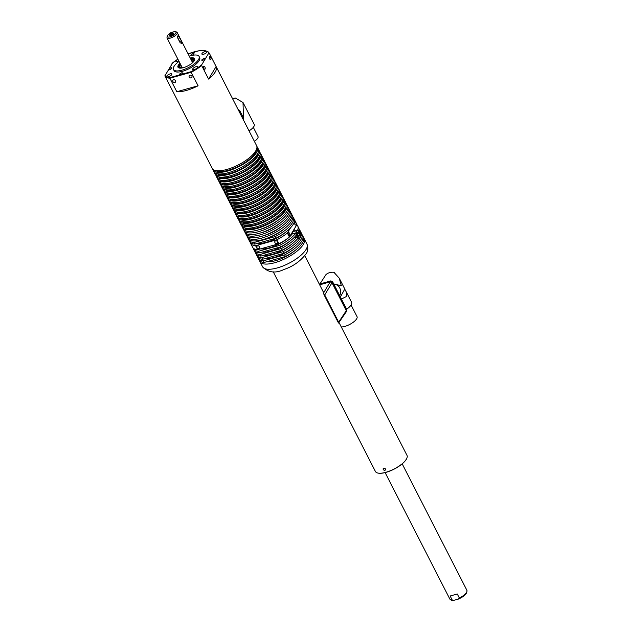<?xml version="1.0" encoding="UTF-8"?>
<svg xmlns="http://www.w3.org/2000/svg" width="632" height="632" viewBox="0 0 632 632"><rect width="100%" height="100%" fill="white"/><g stroke="black" fill="none" stroke-linecap="round" stroke-linejoin="round"><path stroke-width="0.95" d="M188.115 53.91L199.135 50.718L204.499 50.528L207.96 51.682L209.2 53.049L216.12 66.565A24.917 8.848 152.9 0 1 216.136 66.605L256.576 145.629A24.917 8.848 152.9 0 1 255.644 151.04A24.917 8.848 152.9 0 1 232.592 167.504A24.917 8.848 152.9 0 1 212.218 168.325L171.785 89.302A24.917 8.848 152.9 0 1 171.762 89.262M216.136 66.605A24.917 8.848 152.9 0 1 215.212 72.016A24.917 8.848 152.9 0 1 208.576 79.071L201.663 65.554A24.917 8.848 152.9 0 1 191.18 72.261L191.03 71.716A24.482 8.69 -27.1 0 0 201.742 64.756L201.663 65.554M174.89 82.46A1.58 1.28 -148.9 0 0 173.539 79.829A1.58 1.28 -148.9 0 0 174.89 82.46M191.235 77.894A1.58 1.28 -148.9 0 0 189.884 75.263A1.58 1.28 -148.9 0 0 191.235 77.894M203.717 66.415A1.58 0.735 74.4 0 0 203.788 68.232A1.58 0.735 74.4 0 0 204.815 69.251A1.58 0.735 74.4 0 0 205.068 69.046A1.58 0.735 74.4 0 0 204.997 67.221A1.58 0.735 74.4 0 0 203.97 66.21A1.58 0.735 74.4 0 0 203.717 66.415M209.508 56.817A1.58 0.735 74.4 0 0 209.579 58.642A1.58 0.735 74.4 0 0 210.606 59.653A1.58 0.735 74.4 0 0 210.859 59.448A1.58 0.735 74.4 0 0 210.788 57.631A1.58 0.735 74.4 0 0 209.753 56.611A1.58 0.735 74.4 0 0 209.508 56.817M166.801 76.03A2.876 1.019 -27.1 0 0 166.698 76.654A2.876 1.019 -27.1 0 0 169.044 76.559A2.876 1.019 -27.1 0 0 171.707 74.663A2.876 1.019 -27.1 0 0 171.809 74.039A2.876 1.019 -27.1 0 0 169.463 74.126A2.876 1.019 -27.1 0 0 166.801 76.03M177.908 59.211A2.876 1.019 -27.1 0 0 176.012 60.759A2.876 1.019 -27.1 0 0 175.901 61.391A2.876 1.019 -27.1 0 0 178.84 61.028M202.011 53.499A2.876 1.019 -27.1 0 0 201.908 54.123A2.876 1.019 -27.1 0 0 204.255 54.028A2.876 1.019 -27.1 0 0 206.917 52.132A2.876 1.019 -27.1 0 0 207.027 51.508A2.876 1.019 -27.1 0 0 204.673 51.603A2.876 1.019 -27.1 0 0 202.011 53.499M192.807 68.77A2.876 1.019 -27.1 0 0 192.697 69.394A2.876 1.019 -27.1 0 0 195.051 69.299A2.876 1.019 -27.1 0 0 197.705 67.395A2.876 1.019 -27.1 0 0 197.816 66.771A2.876 1.019 -27.1 0 0 195.47 66.866A2.876 1.019 -27.1 0 0 192.807 68.77M169.171 69.022A1.58 0.561 -27.1 0 0 169.107 69.362A1.58 0.561 -27.1 0 0 170.403 69.315A1.58 0.561 -27.1 0 0 171.865 68.272A1.58 0.561 -27.1 0 0 171.92 67.924A1.58 0.561 -27.1 0 0 170.632 67.98A1.58 0.561 -27.1 0 0 169.171 69.022M179.725 74.055A1.58 0.561 -27.1 0 0 179.662 74.394A1.58 0.561 -27.1 0 0 180.957 74.347A1.58 0.561 -27.1 0 0 182.419 73.296A1.58 0.561 -27.1 0 0 182.482 72.957A1.58 0.561 -27.1 0 0 181.186 73.004A1.58 0.561 -27.1 0 0 179.725 74.055M201.853 59.89A1.58 0.561 -27.1 0 0 201.798 60.238A1.58 0.561 -27.1 0 0 203.093 60.182A1.58 0.561 -27.1 0 0 204.555 59.139A1.58 0.561 -27.1 0 0 204.61 58.792A1.58 0.561 -27.1 0 0 203.322 58.847A1.58 0.561 -27.1 0 0 201.853 59.89M191.299 54.858A1.58 0.561 -27.1 0 0 191.243 55.205A1.58 0.561 -27.1 0 0 192.531 55.15A1.58 0.561 -27.1 0 0 194 54.107A1.58 0.561 -27.1 0 0 194.056 53.767A1.58 0.561 -27.1 0 0 192.76 53.815A1.58 0.561 -27.1 0 0 191.299 54.858M179.038 61.415A14.37 5.103 -27.1 0 0 174.029 66.384A14.37 5.103 -27.1 0 0 173.492 69.512A14.37 5.103 -27.1 0 0 185.247 69.038A14.37 5.103 -27.1 0 0 198.551 59.542A14.37 5.103 -27.1 0 0 199.08 56.414A14.37 5.103 -27.1 0 0 189.276 56.177M173.492 69.512L174.069 70.626A14.37 5.103 -27.1 0 0 185.816 70.152A14.37 5.103 -27.1 0 0 199.12 60.656A14.37 5.103 -27.1 0 0 199.657 57.536L199.08 56.414M232.781 99.137L235.128 97.921L243.004 102.479L243.454 117.852M249.024 130.879A9.82 3.484 -27.1 0 0 254.222 124.401L243.004 102.479M190.216 58.018A9.346 3.318 152.9 0 1 194.553 60.151A9.346 3.318 152.9 0 1 194.253 60.735A9.346 3.318 152.9 0 1 187.254 66.186A9.346 3.318 152.9 0 1 179.172 68.019A9.346 3.318 152.9 0 1 178.319 65.191A9.346 3.318 152.9 0 1 179.978 63.255M180.128 63.548A9.101 3.231 -27.1 0 0 178.627 65.333A9.101 3.231 -27.1 0 0 178.287 67.308A9.101 3.231 -27.1 0 0 179.314 68.059M180.476 64.227A9.101 3.231 -27.1 0 0 178.975 66.012A9.101 3.231 -27.1 0 0 178.516 67.616M254.38 141.331A7.663 2.726 -27.1 0 0 258.014 136.552L253.298 127.324M180.728 64.725A7.955 2.82 -27.1 0 0 179.954 65.736A7.955 2.82 -27.1 0 0 179.654 67.466A7.955 2.82 -27.1 0 0 180.634 68.138M181.463 66.155A7.955 2.82 -27.1 0 0 180.689 67.174A7.955 2.82 -27.1 0 0 180.317 68.027M192.476 62.781A6.257 2.22 -27.1 0 0 192.262 61.225A6.257 2.22 -27.1 0 0 191.765 61.035M193.368 61.904A6.841 2.425 -27.1 0 0 193.171 61.762L192.262 61.225M181.526 66.273A6.257 2.22 -27.1 0 0 181.384 66.787A6.257 2.22 -27.1 0 0 182.522 67.877M181.858 66.921A5.846 2.078 -27.1 0 0 181.882 67.15A5.846 2.078 -27.1 0 0 182.767 67.822M256.45 149.444A23.479 8.335 152.9 0 1 255.233 152.976A23.479 8.335 152.9 0 1 235.499 167.662A23.479 8.335 152.9 0 1 215.386 170.458M256.868 146.482A24.917 8.848 152.9 0 1 257.39 147.224L258.204 148.82A24.917 8.848 152.9 0 1 257.279 154.232A24.917 8.848 152.9 0 1 234.219 170.695A24.917 8.848 152.9 0 1 213.853 171.517L213.039 169.921A24.917 8.848 152.9 0 1 212.739 169.068M257.39 147.224A24.917 8.848 152.9 0 1 256.458 152.636A24.917 8.848 152.9 0 1 233.405 169.1A24.917 8.848 152.9 0 1 213.039 169.921M258.085 152.636A23.479 8.335 152.9 0 1 256.868 156.167A23.479 8.335 152.9 0 1 237.126 170.853A23.479 8.335 152.9 0 1 217.021 173.65M258.504 149.673A24.917 8.848 152.9 0 1 259.025 150.416L259.839 152.004A24.917 8.848 152.9 0 1 258.907 157.423A24.917 8.848 152.9 0 1 235.855 173.887A24.917 8.848 152.9 0 1 215.48 174.709L214.667 173.113A24.917 8.848 152.9 0 1 214.374 172.252M259.025 150.416A24.917 8.848 152.9 0 1 258.093 155.828A24.917 8.848 152.9 0 1 235.041 172.291A24.917 8.848 152.9 0 1 214.667 173.113M259.72 155.828A23.479 8.335 152.9 0 1 258.504 159.359A23.479 8.335 152.9 0 1 238.762 174.037A23.479 8.335 152.9 0 1 218.648 176.841M260.131 152.865A24.917 8.848 152.9 0 1 260.653 153.6L261.474 155.196A24.917 8.848 152.9 0 1 260.542 160.615A24.917 8.848 152.9 0 1 237.49 177.071A24.917 8.848 152.9 0 1 217.116 177.892L216.302 176.296A24.917 8.848 152.9 0 1 216.01 175.443M260.653 153.6A24.917 8.848 152.9 0 1 259.728 159.019A24.917 8.848 152.9 0 1 236.668 175.483A24.917 8.848 152.9 0 1 216.302 176.296M261.348 159.011A23.479 8.335 152.9 0 1 260.131 162.55A23.479 8.335 152.9 0 1 240.397 177.229A23.479 8.335 152.9 0 1 220.284 180.025M261.767 156.049A24.917 8.848 152.9 0 1 262.288 156.791L263.102 158.387A24.917 8.848 152.9 0 1 262.177 163.799A24.917 8.848 152.9 0 1 239.117 180.262A24.917 8.848 152.9 0 1 218.751 181.084L217.929 179.488A24.917 8.848 152.9 0 1 217.637 178.635M262.288 156.791A24.917 8.848 152.9 0 1 261.356 162.203A24.917 8.848 152.9 0 1 238.303 178.666A24.917 8.848 152.9 0 1 217.929 179.488M262.983 162.203A23.479 8.335 152.9 0 1 261.767 165.734A23.479 8.335 152.9 0 1 242.024 180.42A23.479 8.335 152.9 0 1 221.919 183.217M263.402 159.24A24.917 8.848 152.9 0 1 263.923 159.983L264.737 161.579A24.917 8.848 152.9 0 1 263.805 166.99A24.917 8.848 152.9 0 1 240.752 183.454A24.917 8.848 152.9 0 1 220.378 184.275L219.565 182.68A24.917 8.848 152.9 0 1 219.272 181.826M263.923 159.983A24.917 8.848 152.9 0 1 262.991 165.394A24.917 8.848 152.9 0 1 239.931 181.858A24.917 8.848 152.9 0 1 219.565 182.68M264.618 165.394A23.479 8.335 152.9 0 1 263.394 168.926A23.479 8.335 152.9 0 1 243.66 183.612A23.479 8.335 152.9 0 1 223.546 186.408M265.029 162.432A24.917 8.848 152.9 0 1 265.551 163.167L266.372 164.762A24.917 8.848 152.9 0 1 265.44 170.182A24.917 8.848 152.9 0 1 242.38 186.645A24.917 8.848 152.9 0 1 222.014 187.467L221.2 185.871A24.917 8.848 152.9 0 1 220.9 185.01M265.551 163.167A24.917 8.848 152.9 0 1 264.626 168.586A24.917 8.848 152.9 0 1 241.566 185.05A24.917 8.848 152.9 0 1 221.2 185.871M266.246 168.586A23.479 8.335 152.9 0 1 265.029 172.117A23.479 8.335 152.9 0 1 245.287 186.796A23.479 8.335 152.9 0 1 225.182 189.6M266.665 165.624A24.917 8.848 152.9 0 1 267.186 166.358L268 167.954A24.917 8.848 152.9 0 1 267.067 173.373A24.917 8.848 152.9 0 1 244.015 189.829A24.917 8.848 152.9 0 1 223.649 190.651L222.827 189.055A24.917 8.848 152.9 0 1 222.535 188.202M267.186 166.358A24.917 8.848 152.9 0 1 266.254 171.778A24.917 8.848 152.9 0 1 243.202 188.241A24.917 8.848 152.9 0 1 222.827 189.055M267.881 171.77A23.479 8.335 152.9 0 1 266.665 175.309A23.479 8.335 152.9 0 1 246.922 189.987A23.479 8.335 152.9 0 1 226.817 192.784M268.292 168.807A24.917 8.848 152.9 0 1 268.813 169.55L269.635 171.146A24.917 8.848 152.9 0 1 268.703 176.557A24.917 8.848 152.9 0 1 245.65 193.021A24.917 8.848 152.9 0 1 225.276 193.842L224.463 192.246A24.917 8.848 152.9 0 1 224.17 191.393M268.813 169.55A24.917 8.848 152.9 0 1 267.889 174.961A24.917 8.848 152.9 0 1 244.829 191.425A24.917 8.848 152.9 0 1 224.463 192.246M269.508 174.961A23.479 8.335 152.9 0 1 268.292 178.493A23.479 8.335 152.9 0 1 248.558 193.179A23.479 8.335 152.9 0 1 228.444 195.975M269.927 171.999A24.917 8.848 152.9 0 1 270.449 172.741L271.262 174.337A24.917 8.848 152.9 0 1 270.338 179.749A24.917 8.848 152.9 0 1 247.278 196.212A24.917 8.848 152.9 0 1 226.912 197.034L226.09 195.438A24.917 8.848 152.9 0 1 225.798 194.585M270.449 172.741A24.917 8.848 152.9 0 1 269.516 178.153A24.917 8.848 152.9 0 1 246.464 194.617A24.917 8.848 152.9 0 1 226.09 195.438M271.144 178.153A23.479 8.335 152.9 0 1 269.927 181.684A23.479 8.335 152.9 0 1 250.185 196.37A23.479 8.335 152.9 0 1 230.08 199.167M271.562 175.19A24.917 8.848 152.9 0 1 272.084 175.925L272.898 177.521A24.917 8.848 152.9 0 1 271.965 182.94A24.917 8.848 152.9 0 1 248.913 199.404A24.917 8.848 152.9 0 1 228.539 200.218L227.725 198.63A24.917 8.848 152.9 0 1 227.433 197.769M272.084 175.925A24.917 8.848 152.9 0 1 271.152 181.345A24.917 8.848 152.9 0 1 248.092 197.808A24.917 8.848 152.9 0 1 227.725 198.63M272.779 181.345A23.479 8.335 152.9 0 1 271.555 184.876A23.479 8.335 152.9 0 1 251.82 199.554A23.479 8.335 152.9 0 1 231.707 202.358M273.19 178.382A24.917 8.848 152.9 0 1 273.711 179.117L274.533 180.713A24.917 8.848 152.9 0 1 273.601 186.124A24.917 8.848 152.9 0 1 250.541 202.588A24.917 8.848 152.9 0 1 230.174 203.409L229.361 201.813A24.917 8.848 152.9 0 1 229.06 200.96M273.711 179.117A24.917 8.848 152.9 0 1 272.787 184.536A24.917 8.848 152.9 0 1 249.727 201A24.917 8.848 152.9 0 1 229.361 201.813M233.342 205.542A23.479 8.335 -27.1 0 0 246.077 205.408A23.479 8.335 -27.1 0 0 274.407 184.528M275.347 182.308L276.16 183.904A24.917 8.848 152.9 0 1 275.228 189.316A24.917 8.848 152.9 0 1 252.176 205.779A24.917 8.848 152.9 0 1 231.81 206.601L230.988 205.005A24.917 8.848 -27.1 0 0 251.362 204.183A24.917 8.848 -27.1 0 0 274.414 187.72A24.917 8.848 -27.1 0 0 275.347 182.308A24.917 8.848 -27.1 0 0 274.825 181.566M234.978 208.734A23.479 8.335 -27.1 0 0 247.712 208.6A23.479 8.335 -27.1 0 0 276.042 187.72M276.974 185.5L277.796 187.096A24.917 8.848 152.9 0 1 276.863 192.507A24.917 8.848 152.9 0 1 253.811 208.971A24.917 8.848 152.9 0 1 233.437 209.792L232.623 208.197A24.917 8.848 -27.1 0 0 252.99 207.375A24.917 8.848 -27.1 0 0 276.05 190.911A24.917 8.848 -27.1 0 0 276.974 185.5A24.917 8.848 -27.1 0 0 276.453 184.757M236.605 211.925A23.479 8.335 -27.1 0 0 249.34 211.791A23.479 8.335 -27.1 0 0 277.669 190.911M278.609 188.684L279.423 190.279A24.917 8.848 152.9 0 1 278.499 195.699A24.917 8.848 152.9 0 1 255.439 212.162A24.917 8.848 152.9 0 1 235.072 212.976L234.251 211.388A24.917 8.848 -27.1 0 0 254.625 210.567A24.917 8.848 -27.1 0 0 277.677 194.103A24.917 8.848 -27.1 0 0 278.609 188.684A24.917 8.848 -27.1 0 0 278.088 187.949M238.24 215.117A23.479 8.335 -27.1 0 0 250.975 214.983A23.479 8.335 -27.1 0 0 279.305 194.103M280.245 191.875L281.058 193.471A24.917 8.848 152.9 0 1 280.126 198.883A24.917 8.848 152.9 0 1 257.074 215.346A24.917 8.848 152.9 0 1 236.7 216.168L235.886 214.572A24.917 8.848 -27.1 0 0 256.26 213.758A24.917 8.848 -27.1 0 0 279.312 197.295A24.917 8.848 -27.1 0 0 280.245 191.875A24.917 8.848 -27.1 0 0 279.723 191.141M239.868 218.301A23.479 8.335 -27.1 0 0 252.603 218.166A23.479 8.335 -27.1 0 0 280.94 197.287M281.872 195.067L282.694 196.663A24.917 8.848 152.9 0 1 281.761 202.074A24.917 8.848 152.9 0 1 258.701 218.538A24.917 8.848 152.9 0 1 238.335 219.359L237.521 217.763A24.917 8.848 -27.1 0 0 257.888 216.942A24.917 8.848 -27.1 0 0 280.948 200.478A24.917 8.848 -27.1 0 0 281.872 195.067A24.917 8.848 -27.1 0 0 281.351 194.324M241.503 221.492A23.479 8.335 -27.1 0 0 254.238 221.358A23.479 8.335 -27.1 0 0 282.567 200.478M283.507 198.258L284.321 199.854A24.917 8.848 152.9 0 1 283.397 205.266A24.917 8.848 152.9 0 1 260.337 221.729A24.917 8.848 152.9 0 1 239.97 222.551L239.149 220.955A24.917 8.848 -27.1 0 0 259.523 220.133A24.917 8.848 -27.1 0 0 282.575 203.67A24.917 8.848 -27.1 0 0 283.507 198.258A24.917 8.848 -27.1 0 0 282.986 197.516M243.138 224.684A23.479 8.335 -27.1 0 0 255.873 224.55A23.479 8.335 -27.1 0 0 284.202 203.67M285.143 201.442L285.956 203.038A24.917 8.848 152.9 0 1 285.024 208.457A24.917 8.848 152.9 0 1 261.972 224.921A24.917 8.848 152.9 0 1 241.598 225.735L240.784 224.147A24.917 8.848 -27.1 0 0 261.15 223.325A24.917 8.848 -27.1 0 0 284.21 206.862A24.917 8.848 -27.1 0 0 285.143 201.442A24.917 8.848 -27.1 0 0 284.613 200.707M244.766 227.875A23.479 8.335 -27.1 0 0 257.5 227.741A23.479 8.335 -27.1 0 0 285.83 206.862M286.77 204.634L287.584 206.23A24.917 8.848 152.9 0 1 286.659 211.641A24.917 8.848 152.9 0 1 263.599 228.105A24.917 8.848 152.9 0 1 243.233 228.926L242.412 227.33A24.917 8.848 -27.1 0 0 262.786 226.517A24.917 8.848 -27.1 0 0 285.838 210.053A24.917 8.848 -27.1 0 0 286.77 204.634A24.917 8.848 -27.1 0 0 286.249 203.899M258.512 229.874A20.603 7.315 -27.1 0 0 260.005 229.487A20.603 7.315 -27.1 0 0 279.415 219.178M288.405 207.825L289.219 209.421A24.917 8.848 152.9 0 1 288.287 214.833A24.917 8.848 152.9 0 1 265.235 231.296A24.917 8.848 152.9 0 1 244.861 232.118L244.047 230.522A24.917 8.848 -27.1 0 0 264.421 229.7A24.917 8.848 -27.1 0 0 287.473 213.237A24.917 8.848 -27.1 0 0 288.405 207.825A24.917 8.848 -27.1 0 0 287.884 207.083M260.147 233.066A20.603 7.315 -27.1 0 0 261.632 232.679A20.603 7.315 -27.1 0 0 281.05 222.369M290.033 211.017L290.854 212.613A24.917 8.848 152.9 0 1 289.922 218.024A24.917 8.848 152.9 0 1 266.862 234.488A24.917 8.848 152.9 0 1 246.496 235.309L245.682 233.714A24.917 8.848 -27.1 0 0 266.048 232.892A24.917 8.848 -27.1 0 0 289.108 216.428A24.917 8.848 -27.1 0 0 290.033 211.017A24.917 8.848 -27.1 0 0 289.511 210.274M261.774 236.25A20.603 7.315 -27.1 0 0 263.267 235.87A20.603 7.315 -27.1 0 0 282.678 225.553M291.668 214.201L292.482 215.796A24.917 8.848 152.9 0 1 291.557 221.216A24.917 8.848 152.9 0 1 268.497 237.679A24.917 8.848 152.9 0 1 248.131 238.493L247.31 236.905A24.917 8.848 -27.1 0 0 267.684 236.084A24.917 8.848 -27.1 0 0 290.736 219.62A24.917 8.848 -27.1 0 0 291.668 214.201A24.917 8.848 -27.1 0 0 291.147 213.466M263.41 239.441A20.603 7.315 -27.1 0 0 264.903 239.054A20.603 7.315 -27.1 0 0 284.313 228.745M293.303 217.392L294.117 218.988A24.917 8.848 152.9 0 1 293.185 224.4A24.917 8.848 152.9 0 1 276.073 238.161L275.26 236.566A24.917 8.848 -27.1 0 0 292.371 222.812A24.917 8.848 -27.1 0 0 293.303 217.392A24.917 8.848 -27.1 0 0 292.774 216.657M257.872 243.241A20.603 7.315 -27.1 0 0 266.53 242.246A20.603 7.315 -27.1 0 0 285.948 231.936M294.67 222.195A1.58 0.735 74.4 0 0 294.741 224.02A1.58 0.735 74.4 0 0 295.768 225.032A1.58 0.735 74.4 0 0 296.021 224.826A1.58 0.735 74.4 0 0 295.95 223.009A1.58 0.735 74.4 0 0 294.923 221.99A1.58 0.735 74.4 0 0 294.67 222.195M288.303 232.75A1.58 0.735 74.4 0 0 288.374 234.575A1.58 0.735 74.4 0 0 289.401 235.594A1.58 0.735 74.4 0 0 289.654 235.381A1.58 0.735 74.4 0 0 289.582 233.564A1.58 0.735 74.4 0 0 288.555 232.544A1.58 0.735 74.4 0 0 288.303 232.75M258.946 248.55A1.58 1.28 -148.9 0 0 257.603 245.919A1.58 1.28 -148.9 0 0 258.946 248.55M276.927 243.525A1.58 1.28 -148.9 0 0 275.576 240.895A1.58 1.28 -148.9 0 0 276.927 243.525M260.724 248.826A20.603 7.315 -27.1 0 0 269.39 247.831A20.603 7.315 -27.1 0 0 288.8 237.513M282.196 250.122L281.382 248.526L260.084 254.475L260.898 256.071L282.196 250.122A24.917 8.848 152.9 0 0 298.004 238.225L296.882 237L293.73 237.885M280.561 246.93L279.747 245.335L258.448 251.283L259.27 252.879L280.561 246.93A24.917 8.848 152.9 0 0 296.163 235.286L295.91 232.971L292.213 234.006L292.774 231.81L293.848 231.288A20.603 7.315 -27.1 0 0 294.228 229.053M292.829 231.723A4.069 1.888 -105.6 0 1 293.106 231.588L296.985 230.506A4.069 1.888 -105.6 0 1 298.209 230.901M301.053 232.544L301.867 234.14A24.917 8.848 152.9 0 1 300.943 239.552A24.917 8.848 152.9 0 1 283.823 253.306L283.01 251.718A24.917 8.848 -27.1 0 0 300.121 237.956A24.917 8.848 -27.1 0 0 301.053 232.544A24.917 8.848 -27.1 0 0 300.532 231.802M265.622 258.393A20.603 7.315 -27.1 0 0 274.288 257.398A20.603 7.315 -27.1 0 0 293.698 247.088M302.688 235.736L303.502 237.332A24.917 8.848 152.9 0 1 302.57 242.743A24.917 8.848 152.9 0 1 285.459 256.497L284.645 254.901A24.917 8.848 -27.1 0 0 301.756 241.148A24.917 8.848 -27.1 0 0 302.688 235.736A24.917 8.848 -27.1 0 0 302.159 234.993M267.257 261.585A20.603 7.315 -27.1 0 0 275.915 260.589A20.603 7.315 -27.1 0 0 295.334 250.272M259.665 260.763A24.917 8.848 -27.1 0 0 259.965 261.624A24.917 8.848 -27.1 0 0 280.332 260.803A24.917 8.848 -27.1 0 0 303.384 244.339A24.917 8.848 -27.1 0 0 304.316 238.92A24.917 8.848 -27.1 0 0 303.795 238.185M338.657 322.194L346.297 310.644L332.013 282.733L324.722 294.97L338.657 322.194L338.436 322.905L323.94 294.583L323.695 292.774L323.94 294.583L338.452 322.968M323.695 292.735L304.814 255.668M273.253 271.815L375.432 471.488A17.728 6.296 -27.1 0 0 377.699 473.013A17.728 6.296 -27.1 0 0 393.041 469.537A17.728 6.296 -27.1 0 0 406.329 459.195A17.728 6.296 -27.1 0 0 406.897 458.074A17.728 6.296 -27.1 0 0 406.992 455.34L339.084 322.636M383.735 468.146C385.607 468.446 385.986 469.197 384.88 470.382C383.039 470.018 382.66 469.276 383.735 468.146L383.166 468.557M385.457 469.947L384.88 470.382M406.85 458.184A17.538 6.225 152.9 0 1 406.811 458.295A17.538 6.225 152.9 0 1 406.25 459.401A17.538 6.225 152.9 0 1 393.104 469.631A17.538 6.225 152.9 0 1 377.928 473.068A17.538 6.225 152.9 0 1 377.817 473.044M385.567 469.189L383.814 468.13M324.722 294.97L324.24 294.599M344.819 289.274L346.842 293.035L346.233 296.582L341.454 299.023M351.076 304.972L357.025 316.593A10.302 3.658 152.9 0 1 344.748 326.444A10.302 3.658 152.9 0 1 341.312 326.997M319.95 283.934L325.954 274.628A11.976 9.717 31.1 0 1 334.178 272.329L334.178 272.329M333.712 283.902L341.335 285.751L339.25 278.191L334.399 272.811M346.842 293.035L351.574 302.286A11.976 4.25 152.9 0 1 346.676 309.23M340.387 296.945L344.796 289.037M333.388 284.463C339.147 283.784 342.418 290.159 339.471 296.345M332.495 281.659L346.85 309.562L346.281 311.766L338.578 323.039M322.96 291.139L323.797 292.577L330.741 280.956L332.582 281.809L332.013 282.733L330.173 281.88L319.721 284.803M338.72 322.889L338.997 322.281M324.074 294.559L323.481 292.15M258.038 257.579A24.917 8.848 -27.1 0 0 258.33 258.433L259.144 260.029A24.917 8.848 152.9 0 0 264.16 262.446L285.459 256.497M264.16 262.446L263.347 260.85A24.917 8.848 -27.1 0 1 258.33 258.433M284.645 254.901L263.347 260.85M297.206 233.729L298.968 233.24L297.798 232.173L297.111 233.311L297.601 235.499L298.778 236.566L299.457 235.436L297.988 235.847M298.968 233.24L299.457 235.436M256.402 254.388A24.917 8.848 -27.1 0 0 256.695 255.241L257.516 256.837A24.917 8.848 152.9 0 0 262.533 259.254L283.823 253.306M262.533 259.254L261.719 257.659A24.917 8.848 -27.1 0 1 256.695 255.241M283.01 251.718L261.719 257.659M263.994 255.202A20.603 7.315 -27.1 0 0 292.063 243.897M259.27 252.879A24.917 8.848 152.9 0 1 254.246 250.454L253.432 248.866A24.917 8.848 -27.1 0 0 258.448 251.283M253.14 248.005A24.917 8.848 -27.1 0 0 253.432 248.866M260.898 256.071A24.917 8.848 152.9 0 1 255.881 253.645L255.067 252.05A24.917 8.848 -27.1 0 0 260.084 254.475M254.767 251.196A24.917 8.848 -27.1 0 0 255.067 252.05M293.39 231.265L297.553 230.261A24.917 8.848 -27.1 0 0 297.791 226.161L298.604 227.757A24.917 8.848 152.9 0 1 298.628 231.186M297.791 226.161A24.917 8.848 -27.1 0 0 296.708 224.937M297.553 230.261L298.62 231.217M299.521 232.537A24.917 8.848 -27.1 0 0 299.418 229.353A24.917 8.848 -27.1 0 0 298.897 228.618M299.418 229.353L300.24 230.949A24.917 8.848 152.9 0 1 300.192 234.575M281.382 248.526A24.917 8.848 -27.1 0 0 296.882 237M262.359 252.01A20.603 7.315 -27.1 0 0 290.436 240.705M279.747 245.335A24.917 8.848 -27.1 0 0 295.91 232.971M293.738 231.415A4.313 2.007 74.4 0 0 293.232 231.328M289.495 236.897A20.603 7.315 -27.1 0 0 292.213 234.006M294.409 221.382L294.915 220.544L296.953 224.534L289.409 237.032A24.917 8.848 152.9 0 1 278.933 243.739L257.635 249.687A24.917 8.848 152.9 0 1 252.634 247.302L250.596 243.32A24.917 8.848 -27.1 0 0 255.597 245.698L276.887 239.757L278.933 243.739M257.635 249.687L255.597 245.698M250.841 242.909L250.596 243.32M294.915 220.544A24.917 8.848 -27.1 0 0 294.409 219.841M276.887 239.757A24.917 8.848 -27.1 0 0 287.37 233.05L290.523 227.828M287.37 233.05L289.409 237.032M248.653 239.236A24.917 8.848 -27.1 0 0 248.945 240.089L249.758 241.685A24.917 8.848 152.9 0 0 254.775 244.102L276.073 238.161M254.775 244.102L253.961 242.514A24.917 8.848 -27.1 0 1 248.945 240.089M275.26 236.566L253.961 242.514M247.017 236.044A24.917 8.848 -27.1 0 0 247.31 236.905M245.382 232.853A24.917 8.848 -27.1 0 0 245.682 233.714M243.755 229.669A24.917 8.848 -27.1 0 0 244.047 230.522M242.119 226.477A24.917 8.848 -27.1 0 0 242.412 227.33M240.492 223.286A24.917 8.848 -27.1 0 0 240.784 224.147M238.857 220.102A24.917 8.848 -27.1 0 0 239.149 220.955M237.221 216.91A24.917 8.848 -27.1 0 0 237.521 217.763M235.594 213.719A24.917 8.848 -27.1 0 0 235.886 214.572M233.958 210.527A24.917 8.848 -27.1 0 0 234.251 211.388M232.331 207.343A24.917 8.848 -27.1 0 0 232.623 208.197M230.696 204.152A24.917 8.848 -27.1 0 0 230.988 205.005M192.286 62.947A5.846 2.078 -27.1 0 0 192.262 61.841A5.846 2.078 -27.1 0 0 192.096 61.683M181.384 66.787L181.289 67.845A6.841 2.425 -27.1 0 0 181.289 68.082M193.89 61.083A7.955 2.82 -27.1 0 0 191.701 60.917M193.787 61.407A7.955 2.82 -27.1 0 0 193.819 60.214A7.955 2.82 -27.1 0 0 190.967 59.487M194.609 59.384A9.101 3.231 -27.1 0 0 190.714 58.989M194.498 60.285A9.101 3.231 -27.1 0 0 194.49 59.013A9.101 3.231 -27.1 0 0 190.366 58.31M239.188 111.643L239.773 110.663L243.549 118.05A11.258 9.132 31.1 0 1 243.454 119.993M237.964 109.257A11.258 9.132 31.1 0 1 239.773 110.663M243.549 118.05L242.965 119.021M192.831 52.78L192.744 52.922A1.201 0.427 -27.1 0 0 192.697 53.183A1.201 0.427 -27.1 0 0 193.676 53.143A1.201 0.427 -27.1 0 0 194.782 52.353L194.869 52.211A1.201 0.427 -27.1 0 0 194.917 51.95A1.201 0.427 -27.1 0 0 193.937 51.99A1.201 0.427 -27.1 0 0 192.831 52.78L193.092 53.293M164.968 75.026A24.482 8.69 -27.1 0 0 169.929 77.602L169.882 78.21L191.18 72.261L198.093 85.778L176.802 91.727L169.882 78.21A24.917 8.848 152.9 0 1 164.889 75.824L172.425 63.326M188.131 53.941A24.482 8.69 -27.1 0 1 208.75 53.135L201.742 64.756M198.093 85.778A24.917 8.848 152.9 0 1 176.802 91.727M216.12 66.565L208.576 79.071M164.889 75.824L171.801 89.341A24.917 8.848 152.9 0 1 171.785 89.302M385.141 472.586L449.842 599.033A9.583 3.405 -27.1 0 0 452.212 599.981L450.166 595.992L457.292 594.001L450.166 595.992M457.292 594.001L459.33 597.991A9.583 3.405 -27.1 0 0 466.55 592.389A9.583 3.405 -27.1 0 0 466.906 590.304C467.404 593.393 464.528 596.339 458.263 599.136L459.33 597.991M181.89 43.411L180.215 42.858L177.766 38.07L178.066 35.202L181.368 40.938L181.542 43.679M179.923 42.289A1.92 0.893 74.4 0 0 179.607 41.428L177.545 37.391M172.41 33.204A2.417 0.861 -27.1 0 0 170.087 34.46A2.417 0.861 -27.1 0 0 169.668 35.661A2.417 0.861 -27.1 0 0 170.948 35.629A2.417 0.861 -27.1 0 0 173.871 33.512A2.417 0.861 -27.1 0 0 172.41 33.204M173.658 33.97A2.014 0.711 -27.1 0 0 172.591 33.994A2.014 0.711 -27.1 0 0 170.158 35.755M452.212 599.981L453.65 600.368L458.263 599.136M296.345 231.036A4.069 1.888 -105.6 0 1 296.985 230.506C299.655 231.51 300.635 233.927 299.923 237.743L299.181 238.351A4.069 1.888 -105.6 0 1 296.527 235.728A4.069 1.888 -105.6 0 1 296.345 231.036M299.916 237.561A3.831 1.778 74.4 0 0 299.442 232.45A3.831 1.778 74.4 0 0 296.653 231.178A3.831 1.778 74.4 0 0 297.127 236.289A3.831 1.778 74.4 0 0 299.916 237.561M306.97 244.11C308.29 248.178 307.989 251.433 306.062 253.859C300.303 261.308 292.908 266.53 283.879 269.524C275.426 273.569 268.339 272.661 262.612 266.807A24.917 8.848 -27.1 0 0 282.986 265.985A24.917 8.848 -27.1 0 0 306.038 249.522A24.917 8.848 -27.1 0 0 306.97 244.11L304.316 238.92M334.328 272.4L334.731 273.19L334.328 272.432M319.373 284.131L330.812 280.892L332.59 281.706L346.755 309.514M319.358 284.092L330.923 280.916M299.813 237.814A4.069 1.888 -105.6 0 1 299.181 238.351L297.514 238.817M169.929 77.602L191.03 71.716M177.892 59.179A24.482 8.69 -27.1 0 0 171.975 63.405M179.607 41.428L181.368 40.938M170.237 36.814A4.787 1.698 -27.1 0 0 175.767 33.275A4.787 1.698 -27.1 0 0 173.129 32.019A4.787 1.698 -27.1 0 0 167.591 35.558A4.787 1.698 -27.1 0 0 170.237 36.814M192.436 62.355L177.205 32.595A5.751 2.038 152.9 0 1 170.356 38.094A5.751 2.038 152.9 0 1 166.974 37.833L182.198 67.592M177.505 36.545L178.919 36.15M344.803 289.045L339.25 278.191M346.32 311.695L346.857 310.707M262.612 266.807L259.965 261.624M172.102 63.255L177.876 59.147M177.205 32.595C174.882 31.071 177.071 31.561 173.279 31.892C169.408 32.84 167.306 34.823 166.974 37.833M453.65 600.368C452.204 600.653 450.932 600.21 449.842 599.033M402.197 463.856L466.906 590.304"/></g></svg>
